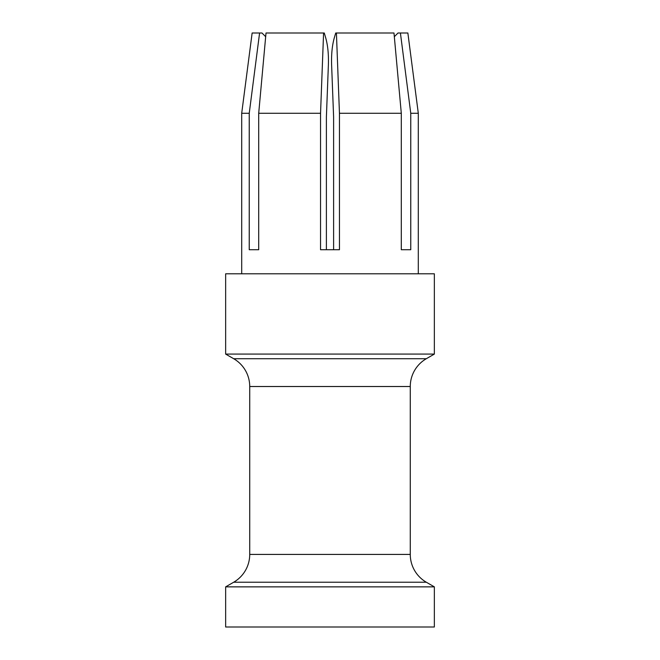 <?xml version="1.0" encoding="UTF-8"?>
<svg xmlns="http://www.w3.org/2000/svg" width="660" height="660" viewBox="0 0 660 660"><rect width="100%" height="100%" fill="white"/><g stroke="black" fill="none" stroke-linecap="round" stroke-linejoin="round"><path stroke-width="0.99" d="M258.703 113.273L266.013 33L323.582 33L320.546 113.273L258.703 113.273L258.703 249.727L249.241 249.727L249.241 113.273L259.586 33L261.987 33L265.675 36.704M331.609 64.721L333.605 116.977L331.609 64.721C331.287 54.293 332.186 45.35 334.29 37.884L335.717 33L334.29 37.884C332.186 45.35 331.287 54.293 331.609 64.721M410.759 249.727L401.296 249.727L410.759 249.727L410.759 113.273L400.414 33L407.839 33M259.586 33L252.161 33M225.646 627L225.646 586.864L434.354 586.864L434.354 627L225.646 627M258.703 249.727L249.241 249.727M326.395 116.977L328.391 64.721C328.713 54.293 327.814 45.35 325.71 37.884C327.814 45.35 328.713 54.293 328.391 64.721L326.395 116.977L326.395 249.727M400.414 33L398.013 33L394.325 36.704L393.987 33L401.296 113.273L401.296 249.727M401.296 113.273L339.454 113.273L336.418 33L393.987 33M418.3 273.809L418.3 113.273L410.759 113.273M323.582 33L324.283 33L325.71 37.884M249.241 113.273L241.7 113.273L252.136 33M335.717 33L336.418 33M333.605 249.727L333.605 116.977M339.454 113.273L339.454 249.727L320.546 249.727L320.546 113.273M434.354 273.809L225.646 273.809L225.646 354.082L434.354 354.082L434.354 273.809M233.673 358.718L426.327 358.718A32.109 32.109 0 0 0 410.272 386.521L249.727 386.521A32.109 32.109 0 0 0 233.673 358.718L225.646 354.082M426.327 358.718L434.354 354.082M249.727 386.521L249.727 554.425L410.272 554.425A32.109 32.109 0 0 0 426.327 582.227L434.354 586.864M249.727 554.425A32.109 32.109 0 0 1 233.673 582.227L225.646 586.864M426.327 582.227L233.673 582.227M418.3 113.273L407.863 33M241.7 113.273L241.7 273.809M410.272 554.425L410.272 386.521"/></g></svg>
